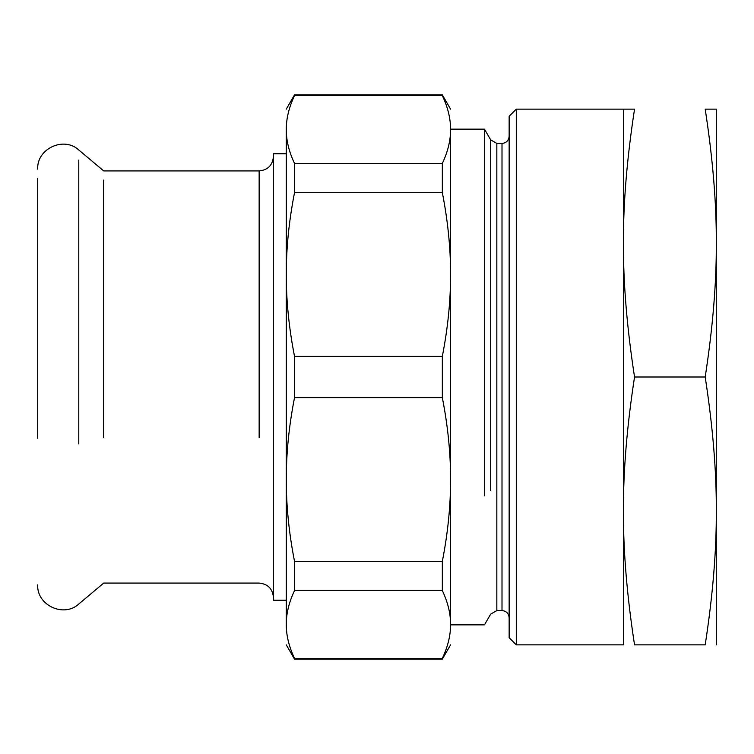 <?xml version="1.0" encoding="UTF-8"?>
<svg xmlns="http://www.w3.org/2000/svg" width="754" height="754" viewBox="0 0 754 754"><rect width="100%" height="100%" fill="white"/><g stroke="black" fill="none" stroke-linecap="round" stroke-linejoin="round"><path stroke-width="1.13" d="M716.3 644.868L716.3 510.939C716.517 550.665 712.813 595.302 705.197 644.868L634.538 644.868C626.923 595.302 623.228 550.665 623.435 510.939L623.435 109.132L634.538 109.132C626.923 158.708 623.228 203.344 623.435 243.061C623.228 282.788 626.923 327.434 634.538 377C626.923 426.576 623.228 471.222 623.435 510.939L623.435 644.868L516.292 644.868L516.292 109.132L634.538 109.132M705.197 377C712.813 327.434 716.517 282.788 716.3 243.061L716.3 510.939C716.517 471.222 712.813 426.576 705.197 377L634.538 377M716.3 109.132L716.3 243.061C716.517 203.354 712.813 158.708 705.197 109.132L716.3 109.132L705.197 109.132M516.292 644.868L509.148 637.724L509.148 116.276L516.292 109.132M484.473 495.83L484.473 129.141L490.656 139.848L496.839 143.42L502.004 143.42C506.33 142.977 508.705 140.602 509.148 136.276M716.3 243.061L716.3 162.28M286.284 624.482C286.284 651.513 286.284 651.513 286.284 624.482C286.228 613.615 288.971 602.305 294.531 590.552L294.531 561.41C288.971 533.031 286.228 505.736 286.284 479.506L286.284 624.482C286.228 635.339 288.971 646.649 294.531 658.402L442.325 658.402C447.885 646.649 450.628 635.339 450.572 624.482C450.572 651.513 450.572 651.513 450.572 624.482L450.572 479.506C450.628 505.736 447.885 533.031 442.325 561.41L294.531 561.41M286.284 129.518C286.228 118.661 288.971 107.351 294.531 95.598L442.325 95.598C447.885 107.351 450.628 118.661 450.572 129.518C450.572 102.487 450.572 102.487 450.572 129.518C450.628 140.385 447.885 151.695 442.325 163.448L294.531 163.448C288.971 151.695 286.228 140.385 286.284 129.518C286.284 102.487 286.284 102.487 286.284 129.518L286.284 479.506C286.228 453.286 288.971 425.982 294.531 397.612L294.531 356.388C288.971 328.018 286.228 300.714 286.284 274.494L286.284 153.778L273.429 153.778L273.429 600.222L286.284 600.222M450.572 129.518L450.572 479.506C450.628 453.286 447.885 425.982 442.325 397.612L294.531 397.612M442.325 163.448L442.325 192.59C447.885 220.969 450.628 248.264 450.572 274.494C450.628 300.714 447.885 328.018 442.325 356.388L442.325 397.612M450.572 624.482C450.628 613.615 447.885 602.305 442.325 590.552L442.325 561.41M286.284 274.494C286.228 248.264 288.971 220.969 294.531 192.59L294.531 163.448M442.325 356.388L294.531 356.388M442.325 192.59L294.531 192.59M442.325 590.552L294.531 590.552M103.722 437.716L103.722 180.065L103.722 437.716M37.7 438.244L37.7 178.359L37.7 438.244M450.572 624.859L484.473 624.859L490.656 614.152L496.839 610.58L502.004 610.58L502.004 143.42M496.839 610.58L496.839 143.42M490.656 490.694L490.656 139.848M78.774 443.889L78.774 160.055L78.774 443.889M259.14 437.716L259.14 170.922C267.802 170.065 272.562 165.296 273.429 156.634M502.004 610.58C506.33 611.023 508.705 613.398 509.148 617.724M450.572 129.141L484.473 129.141M450.572 109.132L442.325 94.844L294.531 94.844L286.284 109.132M450.572 644.868L442.325 659.156L294.531 659.156L286.284 644.868M37.7 584.868C36.644 605.264 63.817 617.941 78.774 604.02L103.722 583.078L259.14 583.078C267.802 583.935 272.562 588.704 273.429 597.366M37.7 169.132C36.644 148.736 63.817 136.059 78.774 149.98L103.722 170.922L259.14 170.922"/></g></svg>
